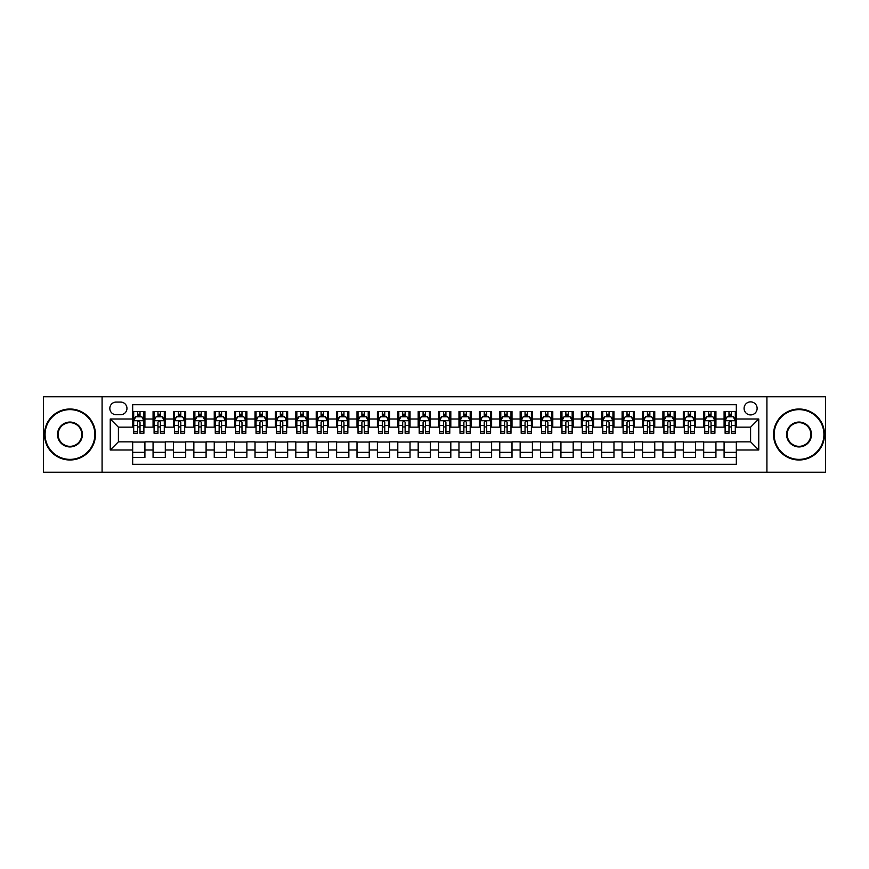 <?xml version="1.0" encoding="UTF-8"?>
<svg xmlns="http://www.w3.org/2000/svg" width="869" height="869" viewBox="0 0 869 869"><rect width="100%" height="100%" fill="white"/><g stroke="black" fill="none" stroke-linecap="round" stroke-linejoin="round"><path stroke-width="1.3" d="M750.599 401.869A6.528 6.528 0 0 0 744.081 408.397A6.528 6.528 0 0 0 750.599 414.926A6.528 6.528 0 0 0 757.127 408.397A6.528 6.528 0 0 0 750.599 401.869M766.914 472.225L825.55 472.225L825.55 396.775L766.914 396.775L766.914 472.225L102.086 472.225L102.086 396.775L43.45 396.775L43.45 472.225L102.086 472.225M736.325 411.558L724.094 411.558L724.094 418.999L715.937 418.999L715.937 427.157L724.094 427.157L724.094 418.999M715.937 418.999L715.937 411.558L703.694 411.558L703.694 418.999L695.537 418.999L695.537 427.157L703.694 427.157L703.694 418.999M695.537 418.999L695.537 411.558L683.306 411.558L683.306 418.999L675.148 418.999L675.148 427.157L683.306 427.157L683.306 418.999M675.148 418.999L675.148 411.558L662.906 411.558L662.906 418.999L654.748 418.999L654.748 427.157L662.906 427.157L662.906 418.999M654.748 418.999L654.748 411.558L642.517 411.558L642.517 418.999L634.359 418.999L634.359 427.157L642.517 427.157L642.517 418.999M634.359 418.999L634.359 411.558L622.117 411.558L622.117 418.999L613.97 418.999L613.97 427.157L622.117 427.157L622.117 418.999M613.97 418.999L613.97 411.558L601.728 411.558L601.728 418.999L593.57 418.999L593.57 427.157L601.728 427.157L601.728 418.999M593.57 418.999L593.57 411.558L581.339 411.558L581.339 418.999L573.182 418.999L573.182 427.157L581.339 427.157L581.339 418.999M573.182 418.999L573.182 411.558L560.939 411.558L560.939 418.999L552.782 418.999L552.782 427.157L560.939 427.157L560.939 418.999M552.782 418.999L552.782 411.558L540.551 411.558L540.551 418.999L532.393 418.999L532.393 427.157L540.551 427.157L540.551 418.999M532.393 418.999L532.393 411.558L520.151 411.558L520.151 418.999L511.993 418.999L511.993 427.157L520.151 427.157L520.151 418.999M511.993 418.999L511.993 411.558L499.762 411.558L499.762 418.999L491.604 418.999L491.604 427.157L499.762 427.157L499.762 418.999M491.604 418.999L491.604 411.558L479.362 411.558L479.362 418.999L471.204 418.999L471.204 427.157L479.362 427.157L479.362 418.999M471.204 418.999L471.204 411.558L458.973 411.558L458.973 418.999L450.815 418.999L450.815 427.157L458.973 427.157L458.973 418.999M450.815 418.999L450.815 411.558L438.573 411.558L438.573 418.999L430.427 418.999L430.427 427.157L438.573 427.157L438.573 418.999M430.427 418.999L430.427 411.558L418.185 411.558L418.185 418.999L410.027 418.999L410.027 427.157L418.185 427.157L418.185 418.999M410.027 418.999L410.027 411.558L397.796 411.558L397.796 418.999L389.638 418.999L389.638 427.157L397.796 427.157L397.796 418.999M389.638 418.999L389.638 411.558L377.396 411.558L377.396 418.999L369.238 418.999L369.238 427.157L377.396 427.157L377.396 418.999M369.238 418.999L369.238 411.558L357.007 411.558L357.007 418.999L348.849 418.999L348.849 427.157L357.007 427.157L357.007 418.999M348.849 418.999L348.849 411.558L336.607 411.558L336.607 418.999L328.449 418.999L328.449 427.157L336.607 427.157L336.607 418.999M328.449 418.999L328.449 411.558L316.218 411.558L316.218 418.999L308.06 418.999L308.06 427.157L316.218 427.157L316.218 418.999M308.06 418.999L308.06 411.558L295.818 411.558L295.818 418.999L287.661 418.999L287.661 427.157L295.818 427.157L295.818 418.999M287.661 418.999L287.661 411.558L275.43 411.558L275.43 418.999L267.272 418.999L267.272 427.157L275.43 427.157L275.43 418.999M267.272 418.999L267.272 411.558L255.03 411.558L255.03 418.999L246.883 418.999L246.883 427.157L255.03 427.157L255.03 418.999M246.883 418.999L246.883 411.558L234.641 411.558L234.641 418.999L226.483 418.999L226.483 427.157L234.641 427.157L234.641 418.999M226.483 418.999L226.483 411.558L214.252 411.558L214.252 418.999L206.094 418.999L206.094 427.157L214.252 427.157L214.252 418.999M206.094 418.999L206.094 411.558L193.852 411.558L193.852 418.999L185.694 418.999L185.694 427.157L193.852 427.157L193.852 418.999M185.694 418.999L185.694 411.558L173.463 411.558L173.463 418.999L165.306 418.999L165.306 427.157L173.463 427.157L173.463 418.999M165.306 418.999L165.306 411.558L153.063 411.558L153.063 427.157L144.906 427.157L144.906 411.558L132.675 411.558M132.675 457.442L144.906 457.442L144.906 441.843L153.063 441.843L153.063 457.442L165.306 457.442L165.306 441.843L173.463 441.843L173.463 450.001L165.306 450.001M173.463 450.001L173.463 457.442L185.694 457.442L185.694 441.843L193.852 441.843L193.852 450.001L185.694 450.001M193.852 450.001L193.852 457.442L206.094 457.442L206.094 441.843L214.252 441.843L214.252 450.001L206.094 450.001M214.252 450.001L214.252 457.442L226.483 457.442L226.483 441.843L234.641 441.843L234.641 450.001L226.483 450.001M234.641 450.001L234.641 457.442L246.883 457.442L246.883 441.843L255.03 441.843L255.03 450.001L246.883 450.001M255.03 450.001L255.03 457.442L267.272 457.442L267.272 441.843L275.43 441.843L275.43 450.001L267.272 450.001M275.43 450.001L275.43 457.442L287.661 457.442L287.661 441.843L295.818 441.843L295.818 450.001L287.661 450.001M295.818 450.001L295.818 457.442L308.06 457.442L308.06 441.843L316.218 441.843L316.218 450.001L308.06 450.001M316.218 450.001L316.218 457.442L328.449 457.442L328.449 441.843L336.607 441.843L336.607 450.001L328.449 450.001M336.607 450.001L336.607 457.442L348.849 457.442L348.849 441.843L357.007 441.843L357.007 450.001L348.849 450.001M357.007 450.001L357.007 457.442L369.238 457.442L369.238 441.843L377.396 441.843L377.396 450.001L369.238 450.001M377.396 450.001L377.396 457.442L389.638 457.442L389.638 441.843L397.796 441.843L397.796 450.001L389.638 450.001M397.796 450.001L397.796 457.442L410.027 457.442L410.027 441.843L418.185 441.843L418.185 450.001L410.027 450.001M418.185 450.001L418.185 457.442L430.427 457.442L430.427 441.843L438.573 441.843L438.573 450.001L430.427 450.001M438.573 450.001L438.573 457.442L450.815 457.442L450.815 441.843L458.973 441.843L458.973 450.001L450.815 450.001M458.973 450.001L458.973 457.442L471.204 457.442L471.204 441.843L479.362 441.843L479.362 450.001L471.204 450.001M479.362 450.001L479.362 457.442L491.604 457.442L491.604 441.843L499.762 441.843L499.762 450.001L491.604 450.001M499.762 450.001L499.762 457.442L511.993 457.442L511.993 441.843L520.151 441.843L520.151 450.001L511.993 450.001M520.151 450.001L520.151 457.442L532.393 457.442L532.393 441.843L540.551 441.843L540.551 450.001L532.393 450.001M540.551 450.001L540.551 457.442L552.782 457.442L552.782 441.843L560.939 441.843L560.939 450.001L552.782 450.001M560.939 450.001L560.939 457.442L573.182 457.442L573.182 441.843L581.339 441.843L581.339 450.001L573.182 450.001M581.339 450.001L581.339 457.442L593.57 457.442L593.57 441.843L601.728 441.843L601.728 450.001L593.57 450.001M601.728 450.001L601.728 457.442L613.97 457.442L613.97 441.843L622.117 441.843L622.117 450.001L613.97 450.001M622.117 450.001L622.117 457.442L634.359 457.442L634.359 441.843L642.517 441.843L642.517 450.001L634.359 450.001M642.517 450.001L642.517 457.442L654.748 457.442L654.748 441.843L662.906 441.843L662.906 450.001L654.748 450.001M662.906 450.001L662.906 457.442L675.148 457.442L675.148 441.843L683.306 441.843L683.306 450.001L675.148 450.001M683.306 450.001L683.306 457.442L695.537 457.442L695.537 441.843L703.694 441.843L703.694 450.001L695.537 450.001M703.694 450.001L703.694 457.442L715.937 457.442L715.937 441.843L724.094 441.843L724.094 450.001L715.937 450.001M116.153 414.719L120.639 414.719A6.322 6.322 0 0 0 126.961 408.397A6.322 6.322 0 0 0 120.639 402.075L116.153 402.075A6.322 6.322 0 0 0 109.831 408.397A6.322 6.322 0 0 0 116.153 414.719M766.914 396.775L102.086 396.775M736.325 418.999L736.325 404.726L132.675 404.726L132.675 427.157L118.401 427.157L118.401 441.843L132.675 441.843L132.675 464.274L736.325 464.274L736.325 441.843L750.599 441.843L750.599 427.157L736.325 427.157L736.325 418.999L758.756 418.999L758.756 450.001L736.325 450.001M132.675 450.001L110.244 450.001L110.244 418.999L132.675 418.999M724.094 450.001L724.094 457.442L736.325 457.442M132.675 416.653L133.696 416.653M137.563 416.653L140.018 416.653M143.885 416.653L144.906 416.653M132.675 426.951L133.696 426.951M137.563 426.951L140.018 426.951M143.885 426.951L144.906 426.951M132.675 442.049L144.906 442.049M132.675 452.347L144.906 452.347M153.063 426.951L154.085 426.951M157.962 426.951L160.407 426.951M164.284 426.951L165.306 426.951M153.063 416.653L154.085 416.653M157.962 416.653L160.407 416.653M164.284 416.653L165.306 416.653M153.063 442.049L165.306 442.049M153.063 452.347L165.306 452.347M173.463 442.049L185.694 442.049M173.463 452.347L185.694 452.347M173.463 416.653L174.484 416.653M178.351 416.653L180.806 416.653M184.673 416.653L185.694 416.653M173.463 426.951L174.484 426.951M178.351 426.951L180.806 426.951M184.673 426.951L185.694 426.951M193.852 442.049L206.094 442.049M193.852 452.347L206.094 452.347M193.852 416.653L194.873 416.653M198.751 416.653L201.195 416.653M205.073 416.653L206.094 416.653M193.852 426.951L194.873 426.951M198.751 426.951L201.195 426.951M205.073 426.951L206.094 426.951M214.252 442.049L226.483 442.049M214.252 452.347L226.483 452.347M214.252 416.653L215.262 416.653M219.14 416.653L221.584 416.653M225.462 416.653L226.483 416.653M214.252 426.951L215.262 426.951M219.14 426.951L221.584 426.951M225.462 426.951L226.483 426.951M234.641 442.049L246.883 442.049M234.641 452.347L246.883 452.347M234.641 416.653L235.662 416.653M239.54 416.653L241.984 416.653M245.862 416.653L246.883 416.653M234.641 426.951L235.662 426.951M239.54 426.951L241.984 426.951M245.862 426.951L246.883 426.951M255.03 442.049L267.272 442.049M255.03 452.347L267.272 452.347M255.03 416.653L256.051 416.653M259.929 416.653L262.373 416.653M266.251 416.653L267.272 416.653M255.03 426.951L256.051 426.951M259.929 426.951L262.373 426.951M266.251 426.951L267.272 426.951M275.43 442.049L287.661 442.049M275.43 452.347L287.661 452.347M275.43 416.653L276.451 416.653M280.329 416.653L282.773 416.653M286.651 416.653L287.661 416.653M275.43 426.951L276.451 426.951M280.329 426.951L282.773 426.951M286.651 426.951L287.661 426.951M295.818 442.049L308.06 442.049M295.818 452.347L308.06 452.347M295.818 416.653L296.84 416.653M300.717 416.653L303.162 416.653M307.039 416.653L308.06 416.653M295.818 426.951L296.84 426.951M300.717 426.951L303.162 426.951M307.039 426.951L308.06 426.951M316.218 442.049L328.449 442.049M316.218 452.347L328.449 452.347M316.218 416.653L317.239 416.653M321.106 416.653L323.561 416.653M327.428 416.653L328.449 416.653M316.218 426.951L317.239 426.951M321.106 426.951L323.561 426.951M327.428 426.951L328.449 426.951M336.607 442.049L348.849 442.049M336.607 452.347L348.849 452.347M336.607 416.653L337.628 416.653M341.506 416.653L343.95 416.653M347.828 416.653L348.849 416.653M336.607 426.951L337.628 426.951M341.506 426.951L343.95 426.951M347.828 426.951L348.849 426.951M357.007 442.049L369.238 442.049M357.007 452.347L369.238 452.347M357.007 416.653L358.028 416.653M361.895 416.653L364.35 416.653M368.217 416.653L369.238 416.653M357.007 426.951L358.028 426.951M361.895 426.951L364.35 426.951M368.217 426.951L369.238 426.951M377.396 442.049L389.638 442.049M377.396 452.347L389.638 452.347M377.396 416.653L378.417 416.653M382.295 416.653L384.739 416.653M388.617 416.653L389.638 416.653M377.396 426.951L378.417 426.951M382.295 426.951L384.739 426.951M388.617 426.951L389.638 426.951M397.796 442.049L410.027 442.049M397.796 452.347L410.027 452.347M397.796 416.653L398.806 416.653M402.684 416.653L405.128 416.653M409.006 416.653L410.027 416.653M397.796 426.951L398.806 426.951M402.684 426.951L405.128 426.951M409.006 426.951L410.027 426.951M418.185 442.049L430.427 442.049M418.185 452.347L430.427 452.347M418.185 416.653L419.206 416.653M423.084 416.653L425.528 416.653M429.405 416.653L430.427 416.653M418.185 426.951L419.206 426.951M423.084 426.951L425.528 426.951M429.405 426.951L430.427 426.951M438.573 442.049L450.815 442.049M438.573 452.347L450.815 452.347M438.573 416.653L439.595 416.653M443.472 416.653L445.916 416.653M449.794 416.653L450.815 416.653M438.573 426.951L439.595 426.951M443.472 426.951L445.916 426.951M449.794 426.951L450.815 426.951M458.973 442.049L471.204 442.049M458.973 452.347L471.204 452.347M458.973 416.653L459.994 416.653M463.872 416.653L466.316 416.653M470.194 416.653L471.204 416.653M458.973 426.951L459.994 426.951M463.872 426.951L466.316 426.951M470.194 426.951L471.204 426.951M479.362 442.049L491.604 442.049M479.362 452.347L491.604 452.347M479.362 416.653L480.383 416.653M484.261 416.653L486.705 416.653M490.583 416.653L491.604 416.653M479.362 426.951L480.383 426.951M484.261 426.951L486.705 426.951M490.583 426.951L491.604 426.951M499.762 442.049L511.993 442.049M499.762 452.347L511.993 452.347M499.762 416.653L500.783 416.653M504.65 416.653L507.105 416.653M510.972 416.653L511.993 416.653M499.762 426.951L500.783 426.951M504.65 426.951L507.105 426.951M510.972 426.951L511.993 426.951M520.151 442.049L532.393 442.049M520.151 452.347L532.393 452.347M520.151 416.653L521.172 416.653M525.05 416.653L527.494 416.653M531.372 416.653L532.393 416.653M520.151 426.951L521.172 426.951M525.05 426.951L527.494 426.951M531.372 426.951L532.393 426.951M540.551 442.049L552.782 442.049M540.551 452.347L552.782 452.347M540.551 416.653L541.572 416.653M545.439 416.653L547.894 416.653M551.761 416.653L552.782 416.653M540.551 426.951L541.572 426.951M545.439 426.951L547.894 426.951M551.761 426.951L552.782 426.951M560.939 442.049L573.182 442.049M560.939 452.347L573.182 452.347M560.939 416.653L561.961 416.653M565.838 416.653L568.283 416.653M572.16 416.653L573.182 416.653M560.939 426.951L561.961 426.951M565.838 426.951L568.283 426.951M572.16 426.951L573.182 426.951M581.339 442.049L593.57 442.049M581.339 452.347L593.57 452.347M581.339 416.653L582.349 416.653M586.227 416.653L588.671 416.653M592.549 416.653L593.57 416.653M581.339 426.951L582.349 426.951M586.227 426.951L588.671 426.951M592.549 426.951L593.57 426.951M601.728 442.049L613.97 442.049M601.728 452.347L613.97 452.347M601.728 416.653L602.749 416.653M606.627 416.653L609.071 416.653M612.949 416.653L613.97 416.653M601.728 426.951L602.749 426.951M606.627 426.951L609.071 426.951M612.949 426.951L613.97 426.951M622.117 442.049L634.359 442.049M622.117 452.347L634.359 452.347M622.117 416.653L623.138 416.653M627.016 416.653L629.46 416.653M633.338 416.653L634.359 416.653M622.117 426.951L623.138 426.951M627.016 426.951L629.46 426.951M633.338 426.951L634.359 426.951M642.517 442.049L654.748 442.049M642.517 452.347L654.748 452.347M642.517 416.653L643.538 416.653M647.416 416.653L649.86 416.653M653.738 416.653L654.748 416.653M642.517 426.951L643.538 426.951M647.416 426.951L649.86 426.951M653.738 426.951L654.748 426.951M662.906 442.049L675.148 442.049M662.906 452.347L675.148 452.347M662.906 416.653L663.927 416.653M667.805 416.653L670.249 416.653M674.127 416.653L675.148 416.653M662.906 426.951L663.927 426.951M667.805 426.951L670.249 426.951M674.127 426.951L675.148 426.951M683.306 442.049L695.537 442.049M683.306 452.347L695.537 452.347M683.306 416.653L684.327 416.653M688.194 416.653L690.649 416.653M694.516 416.653L695.537 416.653M683.306 426.951L684.327 426.951M688.194 426.951L690.649 426.951M694.516 426.951L695.537 426.951M703.694 442.049L715.937 442.049M703.694 452.347L715.937 452.347M703.694 416.653L704.716 416.653M708.593 416.653L711.038 416.653M714.915 416.653L715.937 416.653M703.694 426.951L704.716 426.951M708.593 426.951L711.038 426.951M714.915 426.951L715.937 426.951M724.094 442.049L736.325 442.049M724.094 452.347L736.325 452.347M724.094 416.653L725.115 416.653M728.982 416.653L731.437 416.653M735.304 416.653L736.325 416.653M724.094 426.951L725.115 426.951M728.982 426.951L731.437 426.951M735.304 426.951L736.325 426.951M118.401 427.157L110.244 418.999M118.401 441.843L110.244 450.001M758.756 418.999L750.599 427.157M758.756 450.001L750.599 441.843M140.018 414.209L137.563 414.209M143.885 431.611L140.018 431.611L140.018 433.273L143.885 433.273L143.885 420.835L141.853 416.762L135.727 416.762L133.696 420.835L133.696 433.273L137.563 433.273L137.563 431.611L133.696 431.611M133.696 420.835L133.696 411.558M143.885 420.835L143.885 411.558M137.563 416.762L137.563 411.558M140.018 411.558L140.018 416.762M140.018 431.611L140.018 422.367C139.203 420.792 138.388 420.792 137.563 422.367L137.563 431.611M69.965 409.625A24.875 24.875 0 0 0 45.079 434.5A24.875 24.875 0 0 0 69.965 459.375A24.875 24.875 0 0 0 94.84 434.5A24.875 24.875 0 0 0 69.965 409.625M69.965 459.994A25.494 25.494 0 0 1 44.471 434.5A25.494 25.494 0 0 1 69.965 409.006A25.494 25.494 0 0 1 95.449 434.5A25.494 25.494 0 0 1 69.965 459.994M69.965 422.062A12.438 12.438 0 0 1 82.403 434.5A12.438 12.438 0 0 1 69.965 446.938A12.438 12.438 0 0 1 57.517 434.5A12.438 12.438 0 0 1 69.965 422.062M69.965 446.329A11.829 11.829 0 0 0 81.795 434.5A11.829 11.829 0 0 0 69.965 422.671A11.829 11.829 0 0 0 58.136 434.5A11.829 11.829 0 0 0 69.965 446.329M799.035 409.625A24.875 24.875 0 0 0 774.16 434.5A24.875 24.875 0 0 0 799.035 459.375A24.875 24.875 0 0 0 823.921 434.5A24.875 24.875 0 0 0 799.035 409.625M799.035 459.994A25.494 25.494 0 0 1 773.551 434.5A25.494 25.494 0 0 1 799.035 409.006A25.494 25.494 0 0 1 824.529 434.5A25.494 25.494 0 0 1 799.035 459.994M799.035 422.062A12.438 12.438 0 0 1 811.483 434.5A12.438 12.438 0 0 1 799.035 446.938A12.438 12.438 0 0 1 786.597 434.5A12.438 12.438 0 0 1 799.035 422.062M799.035 446.329A11.829 11.829 0 0 0 810.864 434.5A11.829 11.829 0 0 0 799.035 422.671A11.829 11.829 0 0 0 787.205 434.5A11.829 11.829 0 0 0 799.035 446.329M160.407 414.209L157.962 414.209M164.284 431.611L160.407 431.611L160.407 433.273L164.284 433.273L164.284 420.835L162.242 416.762L156.127 416.762L154.085 420.835L154.085 433.273L157.962 433.273L157.962 431.611L154.085 431.611M154.085 420.835L154.085 411.558M164.284 420.835L164.284 411.558M157.962 416.762L157.962 411.558M160.407 411.558L160.407 416.762M160.407 431.611L160.407 422.367C159.592 420.792 158.777 420.792 157.962 422.367L157.962 431.611M180.806 414.209L178.351 414.209M184.673 431.611L180.806 431.611L180.806 433.273L184.673 433.273L184.673 420.835L182.642 416.762L176.516 416.762L174.484 420.835L174.484 433.273L178.351 433.273L178.351 431.611L174.484 431.611M174.484 420.835L174.484 411.558M184.673 420.835L184.673 411.558M178.351 416.762L178.351 411.558M180.806 411.558L180.806 416.762M180.806 431.611L180.806 422.367C179.992 420.792 179.166 420.792 178.351 422.367L178.351 431.611M201.195 414.209L198.751 414.209M205.073 431.611L201.195 431.611L201.195 433.273L205.073 433.273L205.073 420.835L203.031 416.762L196.915 416.762L194.873 420.835L194.873 433.273L198.751 433.273L198.751 431.611L194.873 431.611M194.873 420.835L194.873 411.558M205.073 420.835L205.073 411.558M198.751 416.762L198.751 411.558M201.195 411.558L201.195 416.762M201.195 431.611L201.195 422.367C200.381 420.792 199.566 420.792 198.751 422.367L198.751 431.611M221.584 414.209L219.14 414.209M225.462 431.611L221.584 431.611L221.584 433.273L225.462 433.273L225.462 420.835L223.42 416.762L217.304 416.762L215.262 420.835L215.262 433.273L219.14 433.273L219.14 431.611L215.262 431.611M215.262 420.835L215.262 411.558M225.462 420.835L225.462 411.558M219.14 416.762L219.14 411.558M221.584 411.558L221.584 416.762M221.584 431.611L221.584 422.367C220.769 420.792 219.955 420.792 219.14 422.367L219.14 431.611M241.984 414.209L239.54 414.209M245.862 431.611L241.984 431.611L241.984 433.273L245.862 433.273L245.862 420.835L243.82 416.762L237.704 416.762L235.662 420.835L235.662 433.273L239.54 433.273L239.54 431.611L235.662 431.611M235.662 420.835L235.662 411.558M245.862 420.835L245.862 411.558M239.54 416.762L239.54 411.558M241.984 411.558L241.984 416.762M241.984 431.611L241.984 422.367C241.169 420.792 240.355 420.792 239.54 422.367L239.54 431.611M262.373 414.209L259.929 414.209M266.251 431.611L262.373 431.611L262.373 433.273L266.251 433.273L266.251 420.835L264.209 416.762L258.093 416.762L256.051 420.835L256.051 433.273L259.929 433.273L259.929 431.611L256.051 431.611M256.051 420.835L256.051 411.558M266.251 420.835L266.251 411.558M259.929 416.762L259.929 411.558M262.373 411.558L262.373 416.762M262.373 431.611L262.373 422.367C261.558 420.792 260.743 420.792 259.929 422.367L259.929 431.611M282.773 414.209L280.329 414.209M286.651 431.611L282.773 431.611L282.773 433.273L286.651 433.273L286.651 420.835L284.608 416.762L278.493 416.762L276.451 420.835L276.451 433.273L280.329 433.273L280.329 431.611L276.451 431.611M276.451 420.835L276.451 411.558M286.651 420.835L286.651 411.558M280.329 416.762L280.329 411.558M282.773 411.558L282.773 416.762M282.773 431.611L282.773 422.367C281.958 420.792 281.143 420.792 280.329 422.367L280.329 431.611M303.162 414.209L300.717 414.209M307.039 431.611L303.162 431.611L303.162 433.273L307.039 433.273L307.039 420.835L304.997 416.762L298.882 416.762L296.84 420.835L296.84 433.273L300.717 433.273L300.717 431.611L296.84 431.611M296.84 420.835L296.84 411.558M307.039 420.835L307.039 411.558M300.717 416.762L300.717 411.558M303.162 411.558L303.162 416.762M303.162 431.611L303.162 422.367C302.347 420.792 301.532 420.792 300.717 422.367L300.717 431.611M323.561 414.209L321.106 414.209M327.428 431.611L323.561 431.611L323.561 433.273L327.428 433.273L327.428 420.835L325.397 416.762L319.271 416.762L317.239 420.835L317.239 433.273L321.106 433.273L321.106 431.611L317.239 431.611M317.239 420.835L317.239 411.558M327.428 420.835L327.428 411.558M321.106 416.762L321.106 411.558M323.561 411.558L323.561 416.762M323.561 431.611L323.561 422.367C322.747 420.792 321.932 420.792 321.106 422.367L321.106 431.611M343.95 414.209L341.506 414.209M347.828 431.611L343.95 431.611L343.95 433.273L347.828 433.273L347.828 420.835L345.786 416.762L339.67 416.762L337.628 420.835L337.628 433.273L341.506 433.273L341.506 431.611L337.628 431.611M337.628 420.835L337.628 411.558M347.828 420.835L347.828 411.558M341.506 416.762L341.506 411.558M343.95 411.558L343.95 416.762M343.95 431.611L343.95 422.367C343.136 420.792 342.321 420.792 341.506 422.367L341.506 431.611M364.35 414.209L361.895 414.209M368.217 431.611L364.35 431.611L364.35 433.273L368.217 433.273L368.217 420.835L366.186 416.762L360.059 416.762L358.028 420.835L358.028 433.273L361.895 433.273L361.895 431.611L358.028 431.611M358.028 420.835L358.028 411.558M368.217 420.835L368.217 411.558M361.895 416.762L361.895 411.558M364.35 411.558L364.35 416.762M364.35 431.611L364.35 422.367C363.535 420.792 362.71 420.792 361.895 422.367L361.895 431.611M384.739 414.209L382.295 414.209M388.617 431.611L384.739 431.611L384.739 433.273L388.617 433.273L388.617 420.835L386.575 416.762L380.459 416.762L378.417 420.835L378.417 433.273L382.295 433.273L382.295 431.611L378.417 431.611M378.417 420.835L378.417 411.558M388.617 420.835L388.617 411.558M382.295 416.762L382.295 411.558M384.739 411.558L384.739 416.762M384.739 431.611L384.739 422.367C383.924 420.792 383.11 420.792 382.295 422.367L382.295 431.611M405.128 414.209L402.684 414.209M409.006 431.611L405.128 431.611L405.128 433.273L409.006 433.273L409.006 420.835L406.964 416.762L400.848 416.762L398.806 420.835L398.806 433.273L402.684 433.273L402.684 431.611L398.806 431.611M398.806 420.835L398.806 411.558M409.006 420.835L409.006 411.558M402.684 416.762L402.684 411.558M405.128 411.558L405.128 416.762M405.128 431.611L405.128 422.367C404.313 420.792 403.498 420.792 402.684 422.367L402.684 431.611M425.528 414.209L423.084 414.209M429.405 431.611L425.528 431.611L425.528 433.273L429.405 433.273L429.405 420.835L427.363 416.762L421.248 416.762L419.206 420.835L419.206 433.273L423.084 433.273L423.084 431.611L419.206 431.611M419.206 420.835L419.206 411.558M429.405 420.835L429.405 411.558M423.084 416.762L423.084 411.558M425.528 411.558L425.528 416.762M425.528 431.611L425.528 422.367C424.713 420.792 423.898 420.792 423.084 422.367L423.084 431.611M445.916 414.209L443.472 414.209M449.794 431.611L445.916 431.611L445.916 433.273L449.794 433.273L449.794 420.835L447.752 416.762L441.637 416.762L439.595 420.835L439.595 433.273L443.472 433.273L443.472 431.611L439.595 431.611M439.595 420.835L439.595 411.558M449.794 420.835L449.794 411.558M443.472 416.762L443.472 411.558M445.916 411.558L445.916 416.762M445.916 431.611L445.916 422.367C445.102 420.792 444.287 420.792 443.472 422.367L443.472 431.611M466.316 414.209L463.872 414.209M470.194 431.611L466.316 431.611L466.316 433.273L470.194 433.273L470.194 420.835L468.152 416.762L462.036 416.762L459.994 420.835L459.994 433.273L463.872 433.273L463.872 431.611L459.994 431.611M459.994 420.835L459.994 411.558M470.194 420.835L470.194 411.558M463.872 416.762L463.872 411.558M466.316 411.558L466.316 416.762M466.316 431.611L466.316 422.367C465.502 420.792 464.687 420.792 463.872 422.367L463.872 431.611M486.705 414.209L484.261 414.209M490.583 431.611L486.705 431.611L486.705 433.273L490.583 433.273L490.583 420.835L488.541 416.762L482.425 416.762L480.383 420.835L480.383 433.273L484.261 433.273L484.261 431.611L480.383 431.611M480.383 420.835L480.383 411.558M490.583 420.835L490.583 411.558M484.261 416.762L484.261 411.558M486.705 411.558L486.705 416.762M486.705 431.611L486.705 422.367C485.89 420.792 485.076 420.792 484.261 422.367L484.261 431.611M507.105 414.209L504.65 414.209M510.972 431.611L507.105 431.611L507.105 433.273L510.972 433.273L510.972 420.835L508.941 416.762L502.814 416.762L500.783 420.835L500.783 433.273L504.65 433.273L504.65 431.611L500.783 431.611M500.783 420.835L500.783 411.558M510.972 420.835L510.972 411.558M504.65 416.762L504.65 411.558M507.105 411.558L507.105 416.762M507.105 431.611L507.105 422.367C506.29 420.792 505.476 420.792 504.65 422.367L504.65 431.611M527.494 414.209L525.05 414.209M531.372 431.611L527.494 431.611L527.494 433.273L531.372 433.273L531.372 420.835L529.33 416.762L523.214 416.762L521.172 420.835L521.172 433.273L525.05 433.273L525.05 431.611L521.172 431.611M521.172 420.835L521.172 411.558M531.372 420.835L531.372 411.558M525.05 416.762L525.05 411.558M527.494 411.558L527.494 416.762M527.494 431.611L527.494 422.367C526.679 420.792 525.864 420.792 525.05 422.367L525.05 431.611M547.894 414.209L545.439 414.209M551.761 431.611L547.894 431.611L547.894 433.273L551.761 433.273L551.761 420.835L549.729 416.762L543.603 416.762L541.572 420.835L541.572 433.273L545.439 433.273L545.439 431.611L541.572 431.611M541.572 420.835L541.572 411.558M551.761 420.835L551.761 411.558M545.439 416.762L545.439 411.558M547.894 411.558L547.894 416.762M547.894 431.611L547.894 422.367C547.079 420.792 546.253 420.792 545.439 422.367L545.439 431.611M568.283 414.209L565.838 414.209M572.16 431.611L568.283 431.611L568.283 433.273L572.16 433.273L572.16 420.835L570.118 416.762L564.003 416.762L561.961 420.835L561.961 433.273L565.838 433.273L565.838 431.611L561.961 431.611M561.961 420.835L561.961 411.558M572.16 420.835L572.16 411.558M565.838 416.762L565.838 411.558M568.283 411.558L568.283 416.762M568.283 431.611L568.283 422.367C567.468 420.792 566.653 420.792 565.838 422.367L565.838 431.611M588.671 414.209L586.227 414.209M592.549 431.611L588.671 431.611L588.671 433.273L592.549 433.273L592.549 420.835L590.507 416.762L584.392 416.762L582.349 420.835L582.349 433.273L586.227 433.273L586.227 431.611L582.349 431.611M582.349 420.835L582.349 411.558M592.549 420.835L592.549 411.558M586.227 416.762L586.227 411.558M588.671 411.558L588.671 416.762M588.671 431.611L588.671 422.367C587.857 420.792 587.042 420.792 586.227 422.367L586.227 431.611M609.071 414.209L606.627 414.209M612.949 431.611L609.071 431.611L609.071 433.273L612.949 433.273L612.949 420.835L610.907 416.762L604.791 416.762L602.749 420.835L602.749 433.273L606.627 433.273L606.627 431.611L602.749 431.611M602.749 420.835L602.749 411.558M612.949 420.835L612.949 411.558M606.627 416.762L606.627 411.558M609.071 411.558L609.071 416.762M609.071 431.611L609.071 422.367C608.257 420.792 607.442 420.792 606.627 422.367L606.627 431.611M629.46 414.209L627.016 414.209M633.338 431.611L629.46 431.611L629.46 433.273L633.338 433.273L633.338 420.835L631.296 416.762L625.18 416.762L623.138 420.835L623.138 433.273L627.016 433.273L627.016 431.611L623.138 431.611M623.138 420.835L623.138 411.558M633.338 420.835L633.338 411.558M627.016 416.762L627.016 411.558M629.46 411.558L629.46 416.762M629.46 431.611L629.46 422.367C628.645 420.792 627.831 420.792 627.016 422.367L627.016 431.611M649.86 414.209L647.416 414.209M653.738 431.611L649.86 431.611L649.86 433.273L653.738 433.273L653.738 420.835L651.696 416.762L645.58 416.762L643.538 420.835L643.538 433.273L647.416 433.273L647.416 431.611L643.538 431.611M643.538 420.835L643.538 411.558M653.738 420.835L653.738 411.558M647.416 416.762L647.416 411.558M649.86 411.558L649.86 416.762M649.86 431.611L649.86 422.367C649.045 420.792 648.231 420.792 647.416 422.367L647.416 431.611M670.249 414.209L667.805 414.209M674.127 431.611L670.249 431.611L670.249 433.273L674.127 433.273L674.127 420.835L672.085 416.762L665.969 416.762L663.927 420.835L663.927 433.273L667.805 433.273L667.805 431.611L663.927 431.611M663.927 420.835L663.927 411.558M674.127 420.835L674.127 411.558M667.805 416.762L667.805 411.558M670.249 411.558L670.249 416.762M670.249 431.611L670.249 422.367C669.434 420.792 668.619 420.792 667.805 422.367L667.805 431.611M690.649 414.209L688.194 414.209M694.516 431.611L690.649 431.611L690.649 433.273L694.516 433.273L694.516 420.835L692.484 416.762L686.358 416.762L684.327 420.835L684.327 433.273L688.194 433.273L688.194 431.611L684.327 431.611M684.327 420.835L684.327 411.558M694.516 420.835L694.516 411.558M688.194 416.762L688.194 411.558M690.649 411.558L690.649 416.762M690.649 431.611L690.649 422.367C689.834 420.792 689.019 420.792 688.194 422.367L688.194 431.611M711.038 414.209L708.593 414.209M714.915 431.611L711.038 431.611L711.038 433.273L714.915 433.273L714.915 420.835L712.873 416.762L706.758 416.762L704.716 420.835L704.716 433.273L708.593 433.273L708.593 431.611L704.716 431.611M704.716 420.835L704.716 411.558M714.915 420.835L714.915 411.558M708.593 416.762L708.593 411.558M711.038 411.558L711.038 416.762M711.038 431.611L711.038 422.367C710.223 420.792 709.408 420.792 708.593 422.367L708.593 431.611M731.437 414.209L728.982 414.209M735.304 431.611L731.437 431.611L731.437 433.273L735.304 433.273L735.304 420.835L733.273 416.762L727.147 416.762L725.115 420.835L725.115 433.273L728.982 433.273L728.982 431.611L725.115 431.611M725.115 420.835L725.115 411.558M735.304 420.835L735.304 411.558M728.982 416.762L728.982 411.558M731.437 411.558L731.437 416.762M731.437 431.611L731.437 422.367C730.623 420.792 729.797 420.792 728.982 422.367L728.982 431.611M153.063 450.001L144.906 450.001M153.063 418.999L144.906 418.999M143.841 420.737L133.739 420.737M133.696 417.88L135.173 417.88M142.407 417.88L143.885 417.88M137.563 425.56L133.696 425.56M143.885 425.56L140.018 425.56M140.018 415.501L137.563 415.501M164.23 420.737L154.139 420.737M154.085 417.88L155.562 417.88M162.807 417.88L164.284 417.88M157.962 425.56L154.085 425.56M164.284 425.56L160.407 425.56M160.407 415.501L157.962 415.501M184.63 420.737L174.528 420.737M174.484 417.88L175.962 417.88M183.196 417.88L184.673 417.88M178.351 425.56L174.484 425.56M184.673 425.56L180.806 425.56M180.806 415.501L178.351 415.501M205.019 420.737L194.928 420.737M194.873 417.88L196.351 417.88M203.596 417.88L205.073 417.88M198.751 425.56L194.873 425.56M205.073 425.56L201.195 425.56M201.195 415.501L198.751 415.501M225.408 420.737L215.316 420.737M215.262 417.88L216.75 417.88M223.985 417.88L225.462 417.88M219.14 425.56L215.262 425.56M225.462 425.56L221.584 425.56M221.584 415.501L219.14 415.501M245.808 420.737L235.716 420.737M235.662 417.88L237.139 417.88M244.385 417.88L245.862 417.88M239.54 425.56L235.662 425.56M245.862 425.56L241.984 425.56M241.984 415.501L239.54 415.501M266.196 420.737L256.105 420.737M256.051 417.88L257.528 417.88M264.773 417.88L266.251 417.88M259.929 425.56L256.051 425.56M266.251 425.56L262.373 425.56M262.373 415.501L259.929 415.501M286.596 420.737L276.494 420.737M276.451 417.88L277.928 417.88M285.162 417.88L286.651 417.88M280.329 425.56L276.451 425.56M286.651 425.56L282.773 425.56M282.773 415.501L280.329 415.501M306.985 420.737L296.894 420.737M296.84 417.88L298.317 417.88M305.562 417.88L307.039 417.88M300.717 425.56L296.84 425.56M307.039 425.56L303.162 425.56M303.162 415.501L300.717 415.501M327.385 420.737L317.283 420.737M317.239 417.88L318.717 417.88M325.951 417.88L327.428 417.88M321.106 425.56L317.239 425.56M327.428 425.56L323.561 425.56M323.561 415.501L321.106 415.501M347.774 420.737L337.683 420.737M337.628 417.88L339.106 417.88M346.351 417.88L347.828 417.88M341.506 425.56L337.628 425.56M347.828 425.56L343.95 425.56M343.95 415.501L341.506 415.501M368.174 420.737L358.071 420.737M358.028 417.88L359.505 417.88M366.74 417.88L368.217 417.88M361.895 425.56L358.028 425.56M368.217 425.56L364.35 425.56M364.35 415.501L361.895 415.501M388.562 420.737L378.471 420.737M378.417 417.88L379.894 417.88M387.139 417.88L388.617 417.88M382.295 425.56L378.417 425.56M388.617 425.56L384.739 425.56M384.739 415.501L382.295 415.501M408.962 420.737L398.86 420.737M398.806 417.88L400.294 417.88M407.528 417.88L409.006 417.88M402.684 425.56L398.806 425.56M409.006 425.56L405.128 425.56M405.128 415.501L402.684 415.501M429.351 420.737L419.26 420.737M419.206 417.88L420.683 417.88M427.928 417.88L429.405 417.88M423.084 425.56L419.206 425.56M429.405 425.56L425.528 425.56M425.528 415.501L423.084 415.501M449.74 420.737L439.649 420.737M439.595 417.88L441.072 417.88M448.317 417.88L449.794 417.88M443.472 425.56L439.595 425.56M449.794 425.56L445.916 425.56M445.916 415.501L443.472 415.501M470.14 420.737L460.038 420.737M459.994 417.88L461.472 417.88M468.706 417.88L470.194 417.88M463.872 425.56L459.994 425.56M470.194 425.56L466.316 425.56M466.316 415.501L463.872 415.501M490.529 420.737L480.438 420.737M480.383 417.88L481.861 417.88M489.106 417.88L490.583 417.88M484.261 425.56L480.383 425.56M490.583 425.56L486.705 425.56M486.705 415.501L484.261 415.501M510.929 420.737L500.826 420.737M500.783 417.88L502.26 417.88M509.495 417.88L510.972 417.88M504.65 425.56L500.783 425.56M510.972 425.56L507.105 425.56M507.105 415.501L504.65 415.501M531.317 420.737L521.226 420.737M521.172 417.88L522.649 417.88M529.894 417.88L531.372 417.88M525.05 425.56L521.172 425.56M531.372 425.56L527.494 425.56M527.494 415.501L525.05 415.501M551.717 420.737L541.615 420.737M541.572 417.88L543.049 417.88M550.283 417.88L551.761 417.88M545.439 425.56L541.572 425.56M551.761 425.56L547.894 425.56M547.894 415.501L545.439 415.501M572.106 420.737L562.015 420.737M561.961 417.88L563.438 417.88M570.683 417.88L572.16 417.88M565.838 425.56L561.961 425.56M572.16 425.56L568.283 425.56M568.283 415.501L565.838 415.501M592.506 420.737L582.404 420.737M582.349 417.88L583.838 417.88M591.072 417.88L592.549 417.88M586.227 425.56L582.349 425.56M592.549 425.56L588.671 425.56M588.671 415.501L586.227 415.501M612.895 420.737L602.804 420.737M602.749 417.88L604.227 417.88M611.472 417.88L612.949 417.88M606.627 425.56L602.749 425.56M612.949 425.56L609.071 425.56M609.071 415.501L606.627 415.501M633.284 420.737L623.192 420.737M623.138 417.88L624.615 417.88M631.861 417.88L633.338 417.88M627.016 425.56L623.138 425.56M633.338 425.56L629.46 425.56M629.46 415.501L627.016 415.501M653.684 420.737L643.592 420.737M643.538 417.88L645.015 417.88M652.25 417.88L653.738 417.88M647.416 425.56L643.538 425.56M653.738 425.56L649.86 425.56M649.86 415.501L647.416 415.501M674.072 420.737L663.981 420.737M663.927 417.88L665.404 417.88M672.649 417.88L674.127 417.88M667.805 425.56L663.927 425.56M674.127 425.56L670.249 425.56M670.249 415.501L667.805 415.501M694.472 420.737L684.37 420.737M684.327 417.88L685.804 417.88M693.038 417.88L694.516 417.88M688.194 425.56L684.327 425.56M694.516 425.56L690.649 425.56M690.649 415.501L688.194 415.501M714.861 420.737L704.77 420.737M704.716 417.88L706.193 417.88M713.438 417.88L714.915 417.88M708.593 425.56L704.716 425.56M714.915 425.56L711.038 425.56M711.038 415.501L708.593 415.501M735.261 420.737L725.159 420.737M725.115 417.88L726.593 417.88M733.827 417.88L735.304 417.88M728.982 425.56L725.115 425.56M735.304 425.56L731.437 425.56M731.437 415.501L728.982 415.501"/></g></svg>
